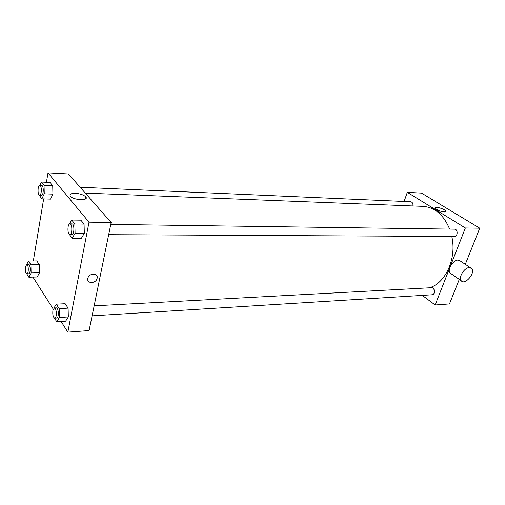 <?xml version="1.0" encoding="UTF-8"?>
<svg xmlns="http://www.w3.org/2000/svg" width="505" height="505" viewBox="0 0 505 505"><rect width="100%" height="100%" fill="white"/><g stroke="black" fill="none" stroke-linecap="round" stroke-linejoin="round"><path stroke-width="0.76" d="M404.082 201.463L407.32 192.342L421.549 193.112L479.75 228.191L465.307 264.317M459.291 279.372L449.469 303.928L435.159 304.988L422.281 295.387M80.162 187.248L410.685 201.754C412.421 202.145 413.172 203.553 412.938 205.971M92.112 315.846L432.034 294.787C435.449 294.75 434.925 287.339 431.535 287.698L94.151 305.847M407.32 192.342L465.364 227.97L435.159 304.988M110.772 224.409L454.468 229.163C458.111 229.03 457.997 236.681 454.361 236.473L108.676 234.68M85.313 193.106L423.051 206.362C434.811 207.296 443.674 214.871 449.646 229.093M451.792 236.46C456.911 258.636 445.404 283.621 429.13 287.831M444.337 211.986C440.013 211.355 436.951 210.067 435.159 208.117C434.016 205.781 445.214 209.007 445.846 211.197L444.337 211.986M465.364 227.97L479.75 228.191M451.438 273.981L450.012 272.997C447.064 269.695 453.174 259.854 458.06 260.075L460.453 261.104L470.395 267.682M469.379 267.568C464.486 267.397 458.25 277.365 461.166 280.66C464.562 285.836 475.76 273.066 471.758 268.584L469.379 267.568M46.428 182.286L48 172.855L68.484 173.966L111.163 222.503L89.101 330.573L67.853 332.145L61.086 321.477M53.265 309.148L32.939 277.087M69.557 223.93L71.704 220.022L80.863 220.174L84.07 224.094L84.316 233.266L81.355 238.373L84.316 233.266L75.093 233.209L72.19 238.354L69.078 234.017M26.696 264.494L28.463 261.047L36.814 260.915L39.302 264.664L39.497 272.75L37.212 276.967L39.497 272.75L31.102 272.965L28.854 277.207L26.74 273.824M48 172.855L89.013 222.162L67.853 332.145M33.33 260.971L43.664 198.888M53.858 308.214L56.301 304.161L65.17 303.713L68.099 308.138L68.333 316.938L65.625 321.18L68.333 316.938L59.407 317.493L56.749 321.761L54.471 318.118M39.781 185.474L41.41 182.052L50.02 182.45L52.716 185.745L52.93 194.141L50.443 199.115L52.93 194.141L44.263 193.819L41.827 198.831L39.207 195.088M89.013 222.162L111.163 222.503M75.352 193.308C80.118 193.68 83.565 194.835 85.692 196.786C89.688 200.876 73.78 200.428 70.441 196.293C69.172 194.318 70.807 193.327 75.352 193.308M97.143 278.211C96.253 283.747 86.399 284.006 87.845 278.394C88.855 272.908 98.475 272.75 97.143 278.192L97.143 278.211M97.137 278.204C96.253 283.747 86.399 284.006 87.845 278.394C88.855 272.908 98.475 272.75 97.143 278.192L97.143 278.192M41.41 182.052L44.055 185.367L44.263 193.819M39.598 195.239L41.53 195.309C43.682 195.637 43.884 185.411 41.726 185.556L39.794 185.474C39.062 185.543 38.525 186.528 38.178 188.428C37.806 192.247 38.279 194.513 39.598 195.239C41.745 195.568 41.947 185.322 39.794 185.474M41.827 198.831L50.443 199.115M50.02 182.45L52.716 185.745L52.93 194.141M44.055 185.367L52.716 185.745M71.704 220.022L74.854 223.968L75.093 233.209M69.886 234.478L71.944 234.49C74.513 234.774 74.551 223.639 71.975 223.879L69.924 223.848C69.097 223.93 68.491 224.94 68.099 226.865C67.657 231.126 68.251 233.663 69.886 234.478C72.449 234.762 72.486 223.614 69.924 223.848M72.19 238.354L81.355 238.373M80.863 220.174L84.07 224.094L84.316 233.266M74.854 223.968L84.07 224.094M28.463 261.047L30.906 264.822L31.102 272.965M26.872 273.836L28.741 273.792C30.736 273.975 30.584 264.184 28.596 264.456L26.727 264.494L25.401 266.968C25.067 270.806 25.553 273.098 26.872 273.836C28.861 274.026 28.703 264.216 26.727 264.494M28.854 277.207L37.212 276.967M36.814 260.915L39.302 264.664L39.497 272.75M30.906 264.822L39.302 264.664M56.301 304.161L59.18 308.624L59.407 317.493M54.742 318.156L56.73 318.036C59.079 318.144 58.675 307.495 56.345 307.88L54.357 307.987L52.899 310.48C52.507 314.76 53.12 317.323 54.742 318.156C57.084 318.27 56.68 307.602 54.357 307.987M56.749 321.761L65.625 321.18M65.17 303.713L68.099 308.138L68.333 316.938M59.18 308.624L68.099 308.138M445.846 211.197L445.612 211.797M461.166 280.66L450.012 272.997M85.263 199.077L85.692 196.786"/></g></svg>
